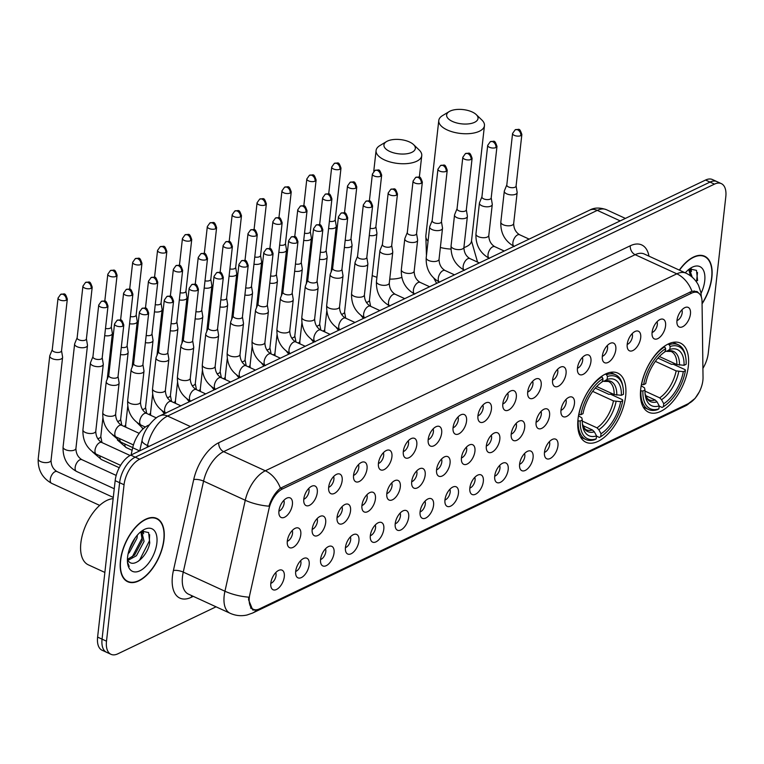 <?xml version="1.0" encoding="UTF-8"?>
<svg xmlns="http://www.w3.org/2000/svg" width="764" height="764" viewBox="0 0 764 764"><rect width="100%" height="100%" fill="white"/><g stroke="black" fill="none" stroke-linecap="round" stroke-linejoin="round"><path stroke-width="1.15" d="M625.63 396.277A38.066 19.94 114.7 0 0 617.713 373.071A38.066 19.94 114.7 0 0 593.638 383.662A38.066 19.94 114.7 0 0 578.033 419.054A38.066 19.94 114.7 0 0 585.95 442.251A38.066 19.94 114.7 0 0 610.025 431.67A38.066 19.94 114.7 0 0 625.63 396.277M688.326 366.271A38.066 19.94 114.7 0 0 680.409 343.074A38.066 19.94 114.7 0 0 656.333 353.656A38.066 19.94 114.7 0 0 640.719 389.048A38.066 19.94 114.7 0 0 648.636 412.254A38.066 19.94 114.7 0 0 672.712 401.663A38.066 19.94 114.7 0 0 688.326 366.271M652.103 332.33A10.772 5.644 -65.3 0 1 661.118 319.142A10.772 5.644 -65.3 0 1 665.568 325.884A10.772 5.644 -65.3 0 1 659.905 337.182A10.772 5.644 -65.3 0 1 652.762 337.335A10.772 5.644 -65.3 0 1 652.103 332.33M652.084 332.493A6.465 3.39 114.7 0 0 657.317 324.624A6.465 3.39 114.7 0 0 657.002 321.778M627.225 344.239A10.772 5.644 -65.3 0 1 636.24 331.051A10.772 5.644 -65.3 0 1 640.69 337.793A10.772 5.644 -65.3 0 1 635.027 349.081A10.772 5.644 -65.3 0 1 627.884 349.243A10.772 5.644 -65.3 0 1 627.225 344.239M627.206 344.402A6.465 3.39 114.7 0 0 632.439 336.532A6.465 3.39 114.7 0 0 632.124 333.687M602.338 356.148A10.772 5.644 -65.3 0 1 611.362 342.95A10.772 5.644 -65.3 0 1 615.813 349.702A10.772 5.644 -65.3 0 1 610.149 360.99A10.772 5.644 -65.3 0 1 603.006 361.152A10.772 5.644 -65.3 0 1 602.338 356.148M602.328 356.31A6.465 3.39 114.7 0 0 607.561 348.432A6.465 3.39 114.7 0 0 607.246 345.595M577.46 368.057A10.772 5.644 -65.3 0 1 586.485 354.859A10.772 5.644 -65.3 0 1 590.935 361.601A10.772 5.644 -65.3 0 1 585.272 372.899A10.772 5.644 -65.3 0 1 578.128 373.061A10.772 5.644 -65.3 0 1 577.46 368.057M577.45 368.21A6.465 3.39 114.7 0 0 582.684 360.341A6.465 3.39 114.7 0 0 582.369 357.504M552.582 379.956A10.772 5.644 -65.3 0 1 561.607 366.768A10.772 5.644 -65.3 0 1 566.057 373.51A10.772 5.644 -65.3 0 1 560.394 384.808A10.772 5.644 -65.3 0 1 553.251 384.961A10.772 5.644 -65.3 0 1 552.582 379.956M552.573 380.119A6.465 3.39 114.7 0 0 557.806 372.249A6.465 3.39 114.7 0 0 557.491 369.413M527.704 391.865A10.772 5.644 -65.3 0 1 536.729 378.677A10.772 5.644 -65.3 0 1 541.179 385.419A10.772 5.644 -65.3 0 1 535.516 396.707A10.772 5.644 -65.3 0 1 528.373 396.869A10.772 5.644 -65.3 0 1 527.704 391.865M527.695 392.027A6.465 3.39 114.7 0 0 532.928 384.158A6.465 3.39 114.7 0 0 532.604 381.312M502.827 403.774A10.772 5.644 -65.3 0 1 511.851 390.585A10.772 5.644 -65.3 0 1 516.302 397.328A10.772 5.644 -65.3 0 1 510.639 408.616A10.772 5.644 -65.3 0 1 503.495 408.778A10.772 5.644 -65.3 0 1 502.827 403.774M502.817 403.936A6.465 3.39 114.7 0 0 508.05 396.058A6.465 3.39 114.7 0 0 507.726 393.221M477.949 415.683A10.772 5.644 -65.3 0 1 486.974 402.485A10.772 5.644 -65.3 0 1 491.424 409.227A10.772 5.644 -65.3 0 1 485.761 420.525A10.772 5.644 -65.3 0 1 478.617 420.687A10.772 5.644 -65.3 0 1 477.949 415.683M477.93 415.836A6.465 3.39 114.7 0 0 483.173 407.966A6.465 3.39 114.7 0 0 482.848 405.13M453.071 427.582A10.772 5.644 -65.3 0 1 462.096 414.394A10.772 5.644 -65.3 0 1 466.546 421.136A10.772 5.644 -65.3 0 1 460.883 432.434A10.772 5.644 -65.3 0 1 453.74 432.586A10.772 5.644 -65.3 0 1 453.071 427.582M453.052 427.744A6.465 3.39 114.7 0 0 458.295 419.875A6.465 3.39 114.7 0 0 457.97 417.039M428.193 439.491A10.772 5.644 -65.3 0 1 437.218 426.302A10.772 5.644 -65.3 0 1 441.668 433.045A10.772 5.644 -65.3 0 1 436.005 444.333A10.772 5.644 -65.3 0 1 428.862 444.495A10.772 5.644 -65.3 0 1 428.193 439.491M428.174 439.653A6.465 3.39 114.7 0 0 433.417 431.784A6.465 3.39 114.7 0 0 433.092 428.938M403.316 451.4A10.772 5.644 -65.3 0 1 412.34 438.211A10.772 5.644 -65.3 0 1 416.791 444.954A10.772 5.644 -65.3 0 1 411.127 456.242A10.772 5.644 -65.3 0 1 403.984 456.404A10.772 5.644 -65.3 0 1 403.316 451.4M403.296 451.562A6.465 3.39 114.7 0 0 408.539 443.693A6.465 3.39 114.7 0 0 408.215 440.847M378.438 463.309A10.772 5.644 -65.3 0 1 387.463 450.111A10.772 5.644 -65.3 0 1 391.913 456.862A10.772 5.644 -65.3 0 1 386.25 468.151A10.772 5.644 -65.3 0 1 379.106 468.313A10.772 5.644 -65.3 0 1 378.438 463.309M378.419 463.462A6.465 3.39 114.7 0 0 383.662 455.592A6.465 3.39 114.7 0 0 383.337 452.756M353.56 475.208A10.772 5.644 -65.3 0 1 362.585 462.019A10.772 5.644 -65.3 0 1 367.035 468.762A10.772 5.644 -65.3 0 1 361.372 480.059A10.772 5.644 -65.3 0 1 354.229 480.222A10.772 5.644 -65.3 0 1 353.56 475.208M353.541 475.37A6.465 3.39 114.7 0 0 358.774 467.501A6.465 3.39 114.7 0 0 358.459 464.665M328.682 487.117A10.772 5.644 -65.3 0 1 337.698 473.928A10.772 5.644 -65.3 0 1 342.157 480.671A10.772 5.644 -65.3 0 1 336.494 491.968A10.772 5.644 -65.3 0 1 329.351 492.121A10.772 5.644 -65.3 0 1 328.682 487.117M328.663 487.279A6.465 3.39 114.7 0 0 333.897 479.41A6.465 3.39 114.7 0 0 333.582 476.564M303.805 499.026A10.772 5.644 -65.3 0 1 312.82 485.837A10.772 5.644 -65.3 0 1 317.28 492.579A10.772 5.644 -65.3 0 1 311.616 503.868A10.772 5.644 -65.3 0 1 304.473 504.03A10.772 5.644 -65.3 0 1 303.805 499.026M303.786 499.188A6.465 3.39 114.7 0 0 309.019 491.319A6.465 3.39 114.7 0 0 308.704 488.473M278.927 510.935A10.772 5.644 -65.3 0 1 287.942 497.736A10.772 5.644 -65.3 0 1 292.402 504.488A10.772 5.644 -65.3 0 1 286.729 515.776A10.772 5.644 -65.3 0 1 279.595 515.939A10.772 5.644 -65.3 0 1 278.927 510.935M278.908 511.087A6.465 3.39 114.7 0 0 284.141 503.218A6.465 3.39 114.7 0 0 283.826 500.382M676.98 320.422A10.772 5.644 -65.3 0 1 685.996 307.233A10.772 5.644 -65.3 0 1 690.446 313.975A10.772 5.644 -65.3 0 1 684.783 325.273A10.772 5.644 -65.3 0 1 677.639 325.435A10.772 5.644 -65.3 0 1 676.98 320.422M676.961 320.584A6.465 3.39 114.7 0 0 682.195 312.715A6.465 3.39 114.7 0 0 681.88 309.878M560.977 410.125A10.772 5.644 -65.3 0 1 569.992 396.936A10.772 5.644 -65.3 0 1 574.442 403.678A10.772 5.644 -65.3 0 1 568.779 414.976A10.772 5.644 -65.3 0 1 561.635 415.129A10.772 5.644 -65.3 0 1 560.977 410.125M560.957 410.287A6.465 3.39 114.7 0 0 566.191 402.418A6.465 3.39 114.7 0 0 565.876 399.582M536.099 422.034A10.772 5.644 -65.3 0 1 545.114 408.845A10.772 5.644 -65.3 0 1 549.564 415.587A10.772 5.644 -65.3 0 1 543.901 426.875A10.772 5.644 -65.3 0 1 536.758 427.038A10.772 5.644 -65.3 0 1 536.099 422.034M536.08 422.196A6.465 3.39 114.7 0 0 541.313 414.327A6.465 3.39 114.7 0 0 540.998 411.481M511.221 433.942A10.772 5.644 -65.3 0 1 520.236 420.754A10.772 5.644 -65.3 0 1 524.687 427.496A10.772 5.644 -65.3 0 1 519.023 438.784A10.772 5.644 -65.3 0 1 511.88 438.947A10.772 5.644 -65.3 0 1 511.221 433.942M511.202 434.105A6.465 3.39 114.7 0 0 516.435 426.226A6.465 3.39 114.7 0 0 516.12 423.39M486.343 445.851A10.772 5.644 -65.3 0 1 495.359 432.653A10.772 5.644 -65.3 0 1 499.809 439.396A10.772 5.644 -65.3 0 1 494.146 450.693A10.772 5.644 -65.3 0 1 487.002 450.856A10.772 5.644 -65.3 0 1 486.343 445.851M486.324 446.004A6.465 3.39 114.7 0 0 491.558 438.135A6.465 3.39 114.7 0 0 491.242 435.299M461.456 457.751A10.772 5.644 -65.3 0 1 470.481 444.562A10.772 5.644 -65.3 0 1 474.931 451.304A10.772 5.644 -65.3 0 1 469.268 462.602A10.772 5.644 -65.3 0 1 462.124 462.755A10.772 5.644 -65.3 0 1 461.456 457.751M461.446 457.913A6.465 3.39 114.7 0 0 466.68 450.044A6.465 3.39 114.7 0 0 466.365 447.207M436.578 469.659A10.772 5.644 -65.3 0 1 445.603 456.471A10.772 5.644 -65.3 0 1 450.053 463.213A10.772 5.644 -65.3 0 1 444.39 474.501A10.772 5.644 -65.3 0 1 437.247 474.664A10.772 5.644 -65.3 0 1 436.578 469.659M436.569 469.822A6.465 3.39 114.7 0 0 441.802 461.953A6.465 3.39 114.7 0 0 441.487 459.107M411.7 481.568A10.772 5.644 -65.3 0 1 420.725 468.38A10.772 5.644 -65.3 0 1 425.176 475.122A10.772 5.644 -65.3 0 1 419.512 486.41A10.772 5.644 -65.3 0 1 412.369 486.572A10.772 5.644 -65.3 0 1 411.7 481.568M411.691 481.731A6.465 3.39 114.7 0 0 416.924 473.861A6.465 3.39 114.7 0 0 416.609 471.016M386.823 493.477A10.772 5.644 -65.3 0 1 395.847 480.279A10.772 5.644 -65.3 0 1 400.298 487.031A10.772 5.644 -65.3 0 1 394.635 498.319A10.772 5.644 -65.3 0 1 387.491 498.481A10.772 5.644 -65.3 0 1 386.823 493.477M386.813 493.63A6.465 3.39 114.7 0 0 392.047 485.761A6.465 3.39 114.7 0 0 391.722 482.924M361.945 505.376A10.772 5.644 -65.3 0 1 370.97 492.188A10.772 5.644 -65.3 0 1 375.42 498.93A10.772 5.644 -65.3 0 1 369.757 510.228A10.772 5.644 -65.3 0 1 362.613 510.39A10.772 5.644 -65.3 0 1 361.945 505.376M361.935 505.539A6.465 3.39 114.7 0 0 367.169 497.67A6.465 3.39 114.7 0 0 366.844 494.833M337.067 517.285A10.772 5.644 -65.3 0 1 346.092 504.097A10.772 5.644 -65.3 0 1 350.542 510.839A10.772 5.644 -65.3 0 1 344.879 522.137A10.772 5.644 -65.3 0 1 337.736 522.289A10.772 5.644 -65.3 0 1 337.067 517.285M337.048 517.448A6.465 3.39 114.7 0 0 342.291 509.578A6.465 3.39 114.7 0 0 341.966 506.733M312.189 529.194A10.772 5.644 -65.3 0 1 321.214 516.006A10.772 5.644 -65.3 0 1 325.665 522.748A10.772 5.644 -65.3 0 1 320.001 534.036A10.772 5.644 -65.3 0 1 312.858 534.198A10.772 5.644 -65.3 0 1 312.189 529.194M312.17 529.356A6.465 3.39 114.7 0 0 317.413 521.487A6.465 3.39 114.7 0 0 317.089 518.641M287.312 541.103A10.772 5.644 -65.3 0 1 296.337 527.905A10.772 5.644 -65.3 0 1 300.787 534.657A10.772 5.644 -65.3 0 1 295.124 545.945A10.772 5.644 -65.3 0 1 287.98 546.107A10.772 5.644 -65.3 0 1 287.312 541.103M287.293 541.256A6.465 3.39 114.7 0 0 292.536 533.387A6.465 3.39 114.7 0 0 292.211 530.55M544.484 452.202A10.772 5.644 -65.3 0 1 553.499 439.013A10.772 5.644 -65.3 0 1 557.959 445.756A10.772 5.644 -65.3 0 1 552.286 457.044A10.772 5.644 -65.3 0 1 545.152 457.206A10.772 5.644 -65.3 0 1 544.484 452.202M544.465 452.364A6.465 3.39 114.7 0 0 549.698 444.495A6.465 3.39 114.7 0 0 549.383 441.649M519.606 464.111A10.772 5.644 -65.3 0 1 528.621 450.922A10.772 5.644 -65.3 0 1 533.081 457.665A10.772 5.644 -65.3 0 1 527.408 468.953A10.772 5.644 -65.3 0 1 520.265 469.115A10.772 5.644 -65.3 0 1 519.606 464.111M519.587 464.273A6.465 3.39 114.7 0 0 524.82 456.394A6.465 3.39 114.7 0 0 524.505 453.558M494.728 476.02A10.772 5.644 -65.3 0 1 503.743 462.822A10.772 5.644 -65.3 0 1 508.194 469.564A10.772 5.644 -65.3 0 1 502.531 480.862A10.772 5.644 -65.3 0 1 495.387 481.024A10.772 5.644 -65.3 0 1 494.728 476.02M494.709 476.173A6.465 3.39 114.7 0 0 499.942 468.303A6.465 3.39 114.7 0 0 499.627 465.467M469.85 487.919A10.772 5.644 -65.3 0 1 478.866 474.731A10.772 5.644 -65.3 0 1 483.316 481.473A10.772 5.644 -65.3 0 1 477.653 492.77A10.772 5.644 -65.3 0 1 470.509 492.923A10.772 5.644 -65.3 0 1 469.85 487.919M469.831 488.081A6.465 3.39 114.7 0 0 475.065 480.212A6.465 3.39 114.7 0 0 474.75 477.376M444.973 499.828A10.772 5.644 -65.3 0 1 453.988 486.639A10.772 5.644 -65.3 0 1 458.438 493.382A10.772 5.644 -65.3 0 1 452.775 504.67A10.772 5.644 -65.3 0 1 445.632 504.832A10.772 5.644 -65.3 0 1 444.973 499.828M444.954 499.99A6.465 3.39 114.7 0 0 450.187 492.121A6.465 3.39 114.7 0 0 449.872 489.275M420.095 511.737A10.772 5.644 -65.3 0 1 429.11 498.548A10.772 5.644 -65.3 0 1 433.56 505.291A10.772 5.644 -65.3 0 1 427.897 516.579A10.772 5.644 -65.3 0 1 420.754 516.741A10.772 5.644 -65.3 0 1 420.095 511.737M420.076 511.899A6.465 3.39 114.7 0 0 425.309 504.03A6.465 3.39 114.7 0 0 424.994 501.184M395.217 523.646A10.772 5.644 -65.3 0 1 404.232 510.447A10.772 5.644 -65.3 0 1 408.683 517.199A10.772 5.644 -65.3 0 1 403.02 528.487A10.772 5.644 -65.3 0 1 395.876 528.65A10.772 5.644 -65.3 0 1 395.217 523.646M395.198 523.798A6.465 3.39 114.7 0 0 400.431 515.929A6.465 3.39 114.7 0 0 400.116 513.093M370.339 535.545A10.772 5.644 -65.3 0 1 379.355 522.356A10.772 5.644 -65.3 0 1 383.805 529.099A10.772 5.644 -65.3 0 1 378.142 540.396A10.772 5.644 -65.3 0 1 370.998 540.559A10.772 5.644 -65.3 0 1 370.339 535.545M370.32 535.707A6.465 3.39 114.7 0 0 375.554 527.838A6.465 3.39 114.7 0 0 375.239 525.002M345.462 547.454A10.772 5.644 -65.3 0 1 354.477 534.265A10.772 5.644 -65.3 0 1 358.927 541.007A10.772 5.644 -65.3 0 1 353.264 552.305A10.772 5.644 -65.3 0 1 346.121 552.458A10.772 5.644 -65.3 0 1 345.462 547.454M345.443 547.616A6.465 3.39 114.7 0 0 350.676 539.747A6.465 3.39 114.7 0 0 350.361 536.901M320.574 559.363A10.772 5.644 -65.3 0 1 329.599 546.174A10.772 5.644 -65.3 0 1 334.049 552.916A10.772 5.644 -65.3 0 1 328.386 564.204A10.772 5.644 -65.3 0 1 321.243 564.367A10.772 5.644 -65.3 0 1 320.574 559.363M320.565 559.525A6.465 3.39 114.7 0 0 325.798 551.656A6.465 3.39 114.7 0 0 325.483 548.81M295.697 571.271A10.772 5.644 -65.3 0 1 304.721 558.073A10.772 5.644 -65.3 0 1 309.172 564.825A10.772 5.644 -65.3 0 1 303.509 576.113A10.772 5.644 -65.3 0 1 296.365 576.276A10.772 5.644 -65.3 0 1 295.697 571.271M295.687 571.424A6.465 3.39 114.7 0 0 300.921 563.555A6.465 3.39 114.7 0 0 300.605 560.719M270.819 583.171A10.772 5.644 -65.3 0 1 279.844 569.982A10.772 5.644 -65.3 0 1 284.294 576.724A10.772 5.644 -65.3 0 1 278.631 588.022A10.772 5.644 -65.3 0 1 271.487 588.184A10.772 5.644 -65.3 0 1 270.819 583.171M270.809 583.333A6.465 3.39 114.7 0 0 276.043 575.464A6.465 3.39 114.7 0 0 275.728 572.628M703.033 377.531A19.387 10.161 -65.3 0 1 702.88 380.424A19.387 10.161 -65.3 0 1 688.832 403.402L259.531 608.86A19.387 10.161 -65.3 0 1 253.362 609.309A19.387 10.161 -65.3 0 1 249.847 594.421L268.966 508.843A19.387 10.161 -65.3 0 1 282.499 488.941L691.687 293.109A19.387 10.161 -65.3 0 1 697.857 292.65A19.387 10.161 -65.3 0 1 702.04 301.579L703.033 377.531M131.074 454.991L132.697 447.723A21.545 11.288 -65.3 0 1 147.738 425.605L149.247 424.879M702.068 303.843A34.829 18.25 114.7 0 0 711.867 277.447A34.829 18.25 114.7 0 0 704.618 256.217A34.829 18.25 114.7 0 0 679.311 270.103M164.002 539.651A34.829 18.25 114.7 0 0 156.754 518.422A34.829 18.25 114.7 0 0 134.722 528.105A34.829 18.25 114.7 0 0 120.445 560.499A34.829 18.25 114.7 0 0 127.693 581.729A34.829 18.25 114.7 0 0 149.725 572.035A34.829 18.25 114.7 0 0 164.002 539.651M258.347 609.319L256.675 610.044L252.76 610.044L248.587 599.778L248.701 597.152A25.136 8.089 -167.4 0 1 224.941 591.231L245.263 500.267A28.726 15.051 -65.3 0 1 265.309 470.777L676.828 273.827A25.136 18.116 64.4 0 1 691.936 291.246L697.093 291.523L700.053 294.455M702.918 368.372A21.545 11.288 114.7 0 0 708.257 353.197L725.8 196.749A21.545 11.288 114.7 0 0 721.321 183.618L712.42 179.54A21.545 11.288 114.7 0 0 705.573 180.037L130.768 455.134A21.545 11.288 114.7 0 0 115.163 480.661L97.611 637.109L102.061 639.143A21.545 11.288 114.7 0 0 106.54 652.275A21.545 11.288 114.7 0 1 102.061 639.143L119.604 482.705L102.061 639.143L106.502 641.187A21.545 11.288 114.7 0 0 110.99 654.318A21.545 11.288 114.7 0 0 117.837 653.822L216.05 606.817M130.768 455.134L135.218 457.178A21.545 11.288 114.7 0 0 119.604 482.705A21.545 11.288 114.7 0 1 135.218 457.178L710.023 182.08L135.218 457.178L139.669 459.221A21.545 11.288 114.7 0 0 124.055 484.748L106.502 641.187M716.871 181.574A21.545 11.288 114.7 0 0 710.023 182.08A21.545 11.288 114.7 0 1 716.871 181.574M280.417 488.196A25.136 18.116 -115.6 0 0 265.309 470.777L223.623 451.639A28.726 15.051 114.7 0 0 203.577 481.119L245.263 500.267A25.136 8.089 -167.4 0 0 268.928 506.179C271.583 498.224 275.412 492.236 280.417 488.196L691.936 291.246M721.321 183.618A21.545 11.288 114.7 0 0 714.464 184.124L139.669 459.221M97.611 637.109A21.545 11.288 114.7 0 0 102.09 650.24L110.99 654.318M702.059 303.499A34.475 18.059 114.7 0 0 711.637 277.552A34.475 18.059 114.7 0 0 704.465 256.542A34.475 18.059 114.7 0 0 679.492 270.189M688.679 269.549L689.691 269.835L692.222 277.198M688.746 269.558L690.494 275.823M701.056 293.366A23.417 12.272 114.7 0 0 704.723 280.865A23.417 12.272 114.7 0 0 690.923 267.944A23.417 12.272 114.7 0 0 685.27 272.844M697.599 280.579L696.481 270.37L689.606 268.899M697.494 272.509L696.491 281.945M690.341 268.622L690.522 270.37M690.446 273.426L690.15 275.575M691.105 268.422L691.43 271.535M120.664 560.384A34.475 18.059 114.7 0 0 127.836 581.404A34.475 18.059 114.7 0 0 149.639 571.806A34.475 18.059 114.7 0 0 163.782 539.756A34.475 18.059 114.7 0 0 156.61 518.746A34.475 18.059 114.7 0 0 134.808 528.335A34.475 18.059 114.7 0 0 120.664 560.384M113.139 498.663A35.908 18.813 114.7 0 0 80.86 542.956A35.908 18.813 114.7 0 0 88.328 564.835L104.869 572.437M137.367 535.096L137.014 538.162L129.364 552.496L128.142 553.661M140.815 531.744L141.837 532.03L144.071 541.409L136.431 555.743L127.827 560.442M140.891 531.763L142.314 540.597L134.665 554.931L127.416 559.439M135.132 537.913L129.126 549.984M127.407 559.697A16.235 8.509 114.7 0 0 128.801 561.559C134.55 568.082 147.949 554.979 149.744 542.784L148.627 532.575L141.741 531.104M156.859 543.07A23.417 12.272 114.7 0 0 143.069 530.149A23.417 12.272 114.7 0 0 127.588 557.08A23.417 12.272 114.7 0 0 127.664 563.698A23.417 12.272 114.7 0 0 142.457 569.285A23.417 12.272 114.7 0 0 156.859 543.07M127.521 562.591L129.183 566.439L127.473 562.065M149.629 534.714L149.372 540.941L139.755 559.802L138.141 561.387M142.486 530.827L142.667 532.575M142.582 535.631L142.305 537.703L132.096 557.176M133.776 539.947L129.87 547.845M143.25 530.617L143.575 533.74M450.091 111.095A15.796 7.172 6.4 0 0 449.222 111.573A15.796 7.172 6.4 0 0 453.033 121.705A15.796 7.172 6.4 0 0 474.559 122.326A15.796 7.172 6.4 0 0 476.239 114.6A15.796 7.172 6.4 0 0 450.091 111.095M476.239 114.6L481.855 119.996A22.977 10.429 -173.6 0 1 484.452 125.64A22.977 10.429 -173.6 0 1 479.4 131.246A22.977 10.429 -173.6 0 1 453.444 132.143A22.977 10.429 -173.6 0 1 438.775 120.511A22.977 10.429 -173.6 0 1 442.547 115.593L449.222 111.573M659.389 356.521L676.856 364.543L684.057 365.307A30.885 16.178 114.7 0 0 669.818 349.425L670.143 346.484L669.178 344.698L667.946 344.125M657.957 358.096L671.48 364.304L673.323 364.266L685.212 369.728L685.423 370.664A34.189 17.916 114.7 0 1 663.391 406.687L662.14 407.46L659.208 406.114M640.891 390.939A35.621 18.661 114.7 0 0 648.55 409.523A35.621 18.661 114.7 0 0 657.642 409.609L658.902 408.836A34.189 17.916 114.7 0 1 642.906 391.015L640.557 390.786M641.435 384.493L643.622 384.655A34.189 17.916 114.7 0 1 665.654 348.632L664.69 346.846A35.621 18.661 114.7 0 0 641.607 384.578M664.69 346.846L664.002 346.531M684.057 365.307L686.139 364.304A34.189 17.916 114.7 0 0 685.785 357.772L685.566 356.425A35.621 18.661 114.7 0 0 678.27 344.774A35.621 18.661 114.7 0 0 669.178 344.698M685.785 357.772A34.189 17.916 114.7 0 0 670.143 346.484M642.906 391.015L644.988 390.022A30.885 16.178 114.7 0 0 645.322 395.628A30.885 16.178 114.7 0 0 659.227 405.894L658.902 408.836M665.654 348.632L665.32 351.574A30.885 16.178 114.7 0 0 645.704 383.662L643.622 384.655M659.227 405.894L657.04 401.835L655.178 399.992L645.599 395.59M641.197 385.734L644.52 387.883L644.988 390.022M669.818 349.425L666.514 351.373L671.126 351.45A26.568 13.924 114.7 0 1 676.856 364.543M679.482 365.125A27.628 14.478 114.7 0 0 666.962 351.173L664.9 351.211M663.391 406.687L663.725 403.745A30.885 16.178 114.7 0 0 683.341 371.657L685.423 370.664M644.969 391.092L659.666 397.843L661.529 399.687L663.725 403.745M683.341 371.657L676.14 370.903L655.369 361.362M387.405 141.101A15.796 7.172 6.4 0 0 386.527 141.569A15.796 7.172 6.4 0 0 390.347 151.702A15.796 7.172 6.4 0 0 411.863 152.332A15.796 7.172 6.4 0 0 413.553 144.606A15.796 7.172 6.4 0 0 387.405 141.101M413.553 144.606L419.169 150.002A22.977 10.429 -173.6 0 1 421.757 155.636A22.977 10.429 -173.6 0 1 416.714 161.242A22.977 10.429 -173.6 0 1 390.757 162.14A22.977 10.429 -173.6 0 1 376.079 150.518A22.977 10.429 -173.6 0 1 379.861 145.59L386.527 141.569M596.703 386.527L614.17 394.549L621.371 395.303A30.885 16.178 114.7 0 0 607.122 379.431L607.456 376.49L606.482 374.694L605.26 374.131M595.261 388.102L608.793 394.31L610.627 394.262L622.526 399.725L622.736 400.67A34.189 17.916 114.7 0 1 600.705 436.693L599.444 437.457L596.522 436.12M578.205 420.935A35.621 18.661 114.7 0 0 585.854 439.529A35.621 18.661 114.7 0 0 594.955 439.606L596.206 438.842A34.189 17.916 114.7 0 1 580.22 421.021L577.87 420.783M578.74 414.499L580.936 414.661A34.189 17.916 114.7 0 1 602.968 378.638L601.994 376.843A35.621 18.661 114.7 0 0 578.921 414.575M601.994 376.843L601.306 376.528M621.371 395.303L623.443 394.31A34.189 17.916 114.7 0 0 623.09 387.768L622.87 386.422A35.621 18.661 114.7 0 0 615.583 374.78A35.621 18.661 114.7 0 0 606.482 374.694M623.09 387.768A34.189 17.916 114.7 0 0 607.456 376.49M580.22 421.021L582.302 420.019A30.885 16.178 114.7 0 0 582.626 425.634A30.885 16.178 114.7 0 0 596.541 435.9L596.206 438.842M602.968 378.638L602.634 381.58A30.885 16.178 114.7 0 0 583.008 413.658L580.936 414.661M596.541 435.9L594.344 431.832L592.482 429.989L582.903 425.596M578.51 415.74L581.824 417.879L582.302 420.019M607.122 379.431L603.827 381.379L608.431 381.456A26.568 13.924 114.7 0 1 614.17 394.549M616.796 395.131A27.628 14.478 114.7 0 0 604.276 381.179L602.204 381.217M600.705 436.693L601.029 433.751A30.885 16.178 114.7 0 0 620.654 401.663L622.736 400.67M582.283 421.098L596.98 427.84L598.833 429.683L601.029 433.751M620.654 401.663L613.454 400.909L592.673 391.369M328.596 228.484A6.465 2.932 6.4 0 0 334.833 227.997A6.465 2.932 6.4 0 0 336.255 226.421A6.465 2.932 6.4 0 0 336.246 226.039L335.195 219.726M329.399 221.302A4.67 2.12 6.4 0 0 334.154 220.997A4.67 2.12 6.4 0 0 335.186 219.86L340.992 168.09C338.5 160.975 338.5 163.248 334.336 163.362A4.67 3.362 -115.6 0 1 336.819 163.439A4.67 3.362 64.4 0 1 339.961 169.226A4.67 2.12 6.4 0 0 340.992 168.09M303.719 240.383A6.465 2.932 6.4 0 0 309.955 239.896A6.465 2.932 6.4 0 0 311.378 238.32A6.465 2.932 6.4 0 0 311.368 237.948L310.318 231.626M304.521 233.211A4.67 2.12 6.4 0 0 309.277 232.905A4.67 2.12 6.4 0 0 310.308 231.769L316.115 179.998C313.622 172.874 313.622 175.157 309.458 175.271A4.67 3.362 -115.6 0 1 311.941 175.348A4.67 3.362 64.4 0 1 315.083 181.135A4.67 2.12 6.4 0 0 316.115 179.998M278.841 252.292A6.465 2.932 6.4 0 0 285.077 251.805A6.465 2.932 6.4 0 0 286.5 250.229A6.465 2.932 6.4 0 0 286.49 249.857L285.44 243.535M279.643 245.11A4.67 2.12 6.4 0 0 284.399 244.814A4.67 2.12 6.4 0 0 285.43 243.668L291.237 191.907C288.744 184.783 288.744 187.065 284.58 187.17A4.67 3.362 -115.6 0 1 287.063 187.247A4.67 3.362 64.4 0 1 290.205 193.044A4.67 2.12 6.4 0 0 291.237 191.907M253.963 264.201A6.465 2.932 6.4 0 0 260.199 263.714A6.465 2.932 6.4 0 0 261.622 262.138A6.465 2.932 6.4 0 0 261.613 261.756L260.562 255.443M254.765 257.019A4.67 2.12 6.4 0 0 259.521 256.714A4.67 2.12 6.4 0 0 260.553 255.577L266.359 203.816C263.866 196.692 263.866 198.965 259.703 199.079A4.67 3.362 -115.6 0 1 262.176 199.156A4.67 3.362 64.4 0 1 265.328 204.953A4.67 2.12 6.4 0 0 266.359 203.816M229.085 276.11A6.465 2.932 6.4 0 0 235.322 275.623A6.465 2.932 6.4 0 0 236.744 274.047A6.465 2.932 6.4 0 0 236.735 273.665L235.684 267.352M229.888 268.928A4.67 2.12 6.4 0 0 234.643 268.622A4.67 2.12 6.4 0 0 235.675 267.486L241.481 215.715C238.989 208.601 238.989 210.874 234.825 210.988A4.67 3.362 -115.6 0 1 237.298 211.065A4.67 3.362 64.4 0 1 240.45 216.861A4.67 2.12 6.4 0 0 241.481 215.715M204.208 288.009A6.465 2.932 6.4 0 0 210.444 287.531A6.465 2.932 6.4 0 0 211.867 285.946A6.465 2.932 6.4 0 0 211.857 285.574L210.807 279.252M205.01 280.837A4.67 2.12 6.4 0 0 209.766 280.531A4.67 2.12 6.4 0 0 210.797 279.395L216.604 227.624C214.111 220.5 214.111 222.782 209.947 222.897A4.67 3.362 -115.6 0 1 212.421 222.973A4.67 3.362 64.4 0 1 215.572 228.761A4.67 2.12 6.4 0 0 216.604 227.624M179.33 299.918A6.465 2.932 6.4 0 0 185.566 299.431A6.465 2.932 6.4 0 0 186.989 297.855A6.465 2.932 6.4 0 0 186.979 297.483L185.929 291.16M180.132 292.736A4.67 2.12 6.4 0 0 184.888 292.44A4.67 2.12 6.4 0 0 185.919 291.294L191.726 239.533C189.233 232.409 189.233 234.691 185.069 234.796A4.67 3.362 -115.6 0 1 187.543 234.882A4.67 3.362 64.4 0 1 190.694 240.67A4.67 2.12 6.4 0 0 191.726 239.533M154.452 311.827A6.465 2.932 6.4 0 0 160.688 311.34A6.465 2.932 6.4 0 0 162.111 309.764A6.465 2.932 6.4 0 0 162.102 309.391L161.051 303.069M155.254 304.645A4.67 2.12 6.4 0 0 160.01 304.339A4.67 2.12 6.4 0 0 161.042 303.203L166.848 251.442C164.355 244.318 164.346 246.591 160.192 246.705A4.67 3.362 -115.6 0 1 162.665 246.782A4.67 3.362 64.4 0 1 165.817 252.578A4.67 2.12 6.4 0 0 166.848 251.442M129.574 323.735A6.465 2.932 6.4 0 0 135.811 323.248A6.465 2.932 6.4 0 0 137.233 321.673A6.465 2.932 6.4 0 0 137.214 321.291L136.173 314.978M130.377 316.554A4.67 2.12 6.4 0 0 135.132 316.248A4.67 2.12 6.4 0 0 136.154 315.112L141.961 263.341C139.478 256.226 139.468 258.499 135.314 258.614A4.67 3.362 -115.6 0 1 137.787 258.69A4.67 3.362 64.4 0 1 140.939 264.487A4.67 2.12 6.4 0 0 141.961 263.341M104.697 335.644A6.465 2.932 6.4 0 0 110.933 335.157A6.465 2.932 6.4 0 0 112.356 333.582A6.465 2.932 6.4 0 0 112.337 333.199L111.296 326.887M105.499 328.463A4.67 2.12 6.4 0 0 110.255 328.157A4.67 2.12 6.4 0 0 111.277 327.021L117.083 275.25C114.6 268.126 114.59 270.408 110.436 270.523A4.67 3.362 -115.6 0 1 112.91 270.599A4.67 3.362 64.4 0 1 116.061 276.387A4.67 2.12 6.4 0 0 117.083 275.25M77.135 337.745L74.719 343.676A6.465 2.932 6.4 0 0 74.624 344.039A6.465 2.932 6.4 0 0 77.011 346.694A6.465 2.932 6.4 0 0 86.055 347.057A6.465 2.932 6.4 0 0 87.478 345.481A6.465 2.932 6.4 0 0 87.459 345.108L86.418 338.786M77.193 337.621A4.67 2.12 6.4 0 0 77.126 337.879A4.67 2.12 6.4 0 0 78.845 339.799A4.67 2.12 6.4 0 0 85.377 340.066A4.67 2.12 6.4 0 0 86.399 338.92L92.205 287.159C89.722 280.035 89.713 282.317 85.558 282.422A4.67 3.362 -115.6 0 1 88.032 282.508A4.67 3.362 64.4 0 1 91.183 288.295A4.67 2.12 6.4 0 0 92.205 287.159M52.258 349.654L49.841 355.585A6.465 2.932 6.4 0 0 49.746 355.948A6.465 2.932 6.4 0 0 52.133 358.602A6.465 2.932 6.4 0 0 61.177 358.965A6.465 2.932 6.4 0 0 62.591 357.39A6.465 2.932 6.4 0 0 62.581 357.017L61.54 350.695M52.315 349.53A4.67 2.12 6.4 0 0 52.248 349.788A4.67 2.12 6.4 0 0 53.967 351.707A4.67 2.12 6.4 0 0 60.499 351.965A4.67 2.12 6.4 0 0 61.521 350.829L67.328 299.068C64.844 291.943 64.835 294.226 60.681 294.331A4.67 3.362 -115.6 0 1 63.154 294.407A4.67 3.362 64.4 0 1 66.306 300.204A4.67 2.12 6.4 0 0 67.328 299.068M369.279 235.493A6.465 2.932 6.4 0 0 375.516 235.006A6.465 2.932 6.4 0 0 376.929 233.431A6.465 2.932 6.4 0 0 376.919 233.049L375.878 226.736M370.082 228.312A4.67 2.12 6.4 0 0 374.837 228.006A4.67 2.12 6.4 0 0 375.859 226.87L381.666 175.109C379.183 167.984 379.173 170.257 375.019 170.372A4.67 3.362 -115.6 0 1 377.492 170.448A4.67 3.362 64.4 0 1 380.644 176.245A4.67 2.12 6.4 0 0 381.666 175.109M344.392 247.402A6.465 2.932 6.4 0 0 350.638 246.915A6.465 2.932 6.4 0 0 352.051 245.339A6.465 2.932 6.4 0 0 352.042 244.957L351.001 238.645M345.204 240.221A4.67 2.12 6.4 0 0 349.96 239.915A4.67 2.12 6.4 0 0 350.982 238.779L356.788 187.008C354.305 179.893 354.295 182.166 350.141 182.281A4.67 3.362 -115.6 0 1 352.615 182.357A4.67 3.362 64.4 0 1 355.766 188.154A4.67 2.12 6.4 0 0 356.788 187.008M319.514 259.302A6.465 2.932 6.4 0 0 325.76 258.824A6.465 2.932 6.4 0 0 327.173 257.239A6.465 2.932 6.4 0 0 327.164 256.866L326.123 250.544M320.326 252.13A4.67 2.12 6.4 0 0 325.082 251.824A4.67 2.12 6.4 0 0 326.104 250.688L331.91 198.917C329.427 191.793 329.418 194.075 325.254 194.19A4.67 3.362 -115.6 0 1 327.737 194.266A4.67 3.362 64.4 0 1 330.888 200.053A4.67 2.12 6.4 0 0 331.91 198.917M294.637 271.21A6.465 2.932 6.4 0 0 300.882 270.723A6.465 2.932 6.4 0 0 302.296 269.148A6.465 2.932 6.4 0 0 302.286 268.775L301.245 262.453M295.448 264.029A4.67 2.12 6.4 0 0 300.204 263.733A4.67 2.12 6.4 0 0 301.226 262.587L307.032 210.826C304.549 203.702 304.54 205.984 300.376 206.089A4.67 3.362 -115.6 0 1 302.859 206.165A4.67 3.362 64.4 0 1 306.011 211.962A4.67 2.12 6.4 0 0 307.032 210.826M269.759 283.119A6.465 2.932 6.4 0 0 276.005 282.632A6.465 2.932 6.4 0 0 277.418 281.056A6.465 2.932 6.4 0 0 277.408 280.674L276.367 274.362M270.571 275.938A4.67 2.12 6.4 0 0 275.327 275.632A4.67 2.12 6.4 0 0 276.348 274.496L282.155 222.735C279.662 215.61 279.662 217.883 275.498 217.998A4.67 3.362 -115.6 0 1 277.981 218.074A4.67 3.362 64.4 0 1 281.133 223.871A4.67 2.12 6.4 0 0 282.155 222.735M244.881 295.028A6.465 2.932 6.4 0 0 251.127 294.541A6.465 2.932 6.4 0 0 252.54 292.965A6.465 2.932 6.4 0 0 252.531 292.583L251.49 286.271M245.693 287.847A4.67 2.12 6.4 0 0 250.449 287.541A4.67 2.12 6.4 0 0 251.471 286.404L257.277 234.634C254.784 227.519 254.784 229.792 250.621 229.907A4.67 3.362 -115.6 0 1 253.104 229.983A4.67 3.362 64.4 0 1 256.255 235.78A4.67 2.12 6.4 0 0 257.277 234.634M220.003 306.937A6.465 2.932 6.4 0 0 226.239 306.45A6.465 2.932 6.4 0 0 227.662 304.865A6.465 2.932 6.4 0 0 227.653 304.492L226.612 298.18M220.815 299.755A4.67 2.12 6.4 0 0 225.571 299.45A4.67 2.12 6.4 0 0 226.593 298.313L232.399 246.543C229.907 239.418 229.907 241.701 225.743 241.816A4.67 3.362 -115.6 0 1 228.226 241.892A4.67 3.362 64.4 0 1 231.377 247.679A4.67 2.12 6.4 0 0 232.399 246.543M195.126 318.836A6.465 2.932 6.4 0 0 201.362 318.349A6.465 2.932 6.4 0 0 202.785 316.773A6.465 2.932 6.4 0 0 202.775 316.401L201.734 310.079M195.937 311.655A4.67 2.12 6.4 0 0 200.693 311.359A4.67 2.12 6.4 0 0 201.715 310.213L207.522 258.452C205.029 251.327 205.029 253.61 200.865 253.715A4.67 3.362 -115.6 0 1 203.348 253.801A4.67 3.362 64.4 0 1 206.5 259.588A4.67 2.12 6.4 0 0 207.522 258.452M170.248 330.745A6.465 2.932 6.4 0 0 176.484 330.258A6.465 2.932 6.4 0 0 177.907 328.682A6.465 2.932 6.4 0 0 177.897 328.31L176.856 321.988M171.05 323.564A4.67 2.12 6.4 0 0 175.815 323.258A4.67 2.12 6.4 0 0 176.837 322.121L182.644 270.361C180.151 263.236 180.151 265.519 175.987 265.624A4.67 3.362 -115.6 0 1 178.47 265.7A4.67 3.362 64.4 0 1 181.622 271.497A4.67 2.12 6.4 0 0 182.644 270.361M145.37 342.654A6.465 2.932 6.4 0 0 151.606 342.167A6.465 2.932 6.4 0 0 153.029 340.591A6.465 2.932 6.4 0 0 153.02 340.209L151.969 333.897M146.172 335.472A4.67 2.12 6.4 0 0 150.938 335.167A4.67 2.12 6.4 0 0 151.96 334.03L157.766 282.26C155.273 275.145 155.273 277.418 151.11 277.533A4.67 3.362 -115.6 0 1 153.593 277.609A4.67 3.362 64.4 0 1 156.744 283.406A4.67 2.12 6.4 0 0 157.766 282.26M120.492 354.563A6.465 2.932 6.4 0 0 126.728 354.076A6.465 2.932 6.4 0 0 128.151 352.5A6.465 2.932 6.4 0 0 128.142 352.118L127.091 345.805M121.295 347.381A4.67 2.12 6.4 0 0 126.05 347.076A4.67 2.12 6.4 0 0 127.082 345.939L132.888 294.169C130.396 287.044 130.396 289.327 126.232 289.441A4.67 3.362 -115.6 0 1 128.715 289.518A4.67 3.362 64.4 0 1 131.857 295.305A4.67 2.12 6.4 0 0 132.888 294.169M92.941 356.664L90.524 362.594A6.465 2.932 6.4 0 0 90.429 362.957A6.465 2.932 6.4 0 0 92.807 365.612A6.465 2.932 6.4 0 0 101.851 365.975A6.465 2.932 6.4 0 0 103.274 364.399A6.465 2.932 6.4 0 0 103.264 364.027L102.214 357.705M92.988 356.54A4.67 2.12 6.4 0 0 92.921 356.798A4.67 2.12 6.4 0 0 94.64 358.717A4.67 2.12 6.4 0 0 101.173 358.984A4.67 2.12 6.4 0 0 102.204 357.838L108.01 306.077C105.518 298.953 105.518 301.236 101.354 301.35A4.67 3.362 -115.6 0 1 103.837 301.427A4.67 3.362 64.4 0 1 106.979 307.214A4.67 2.12 6.4 0 0 108.01 306.077M506.809 184.888L504.393 190.819A6.465 2.932 6.4 0 0 504.297 191.181A6.465 2.932 6.4 0 0 506.685 193.836A6.465 2.932 6.4 0 0 515.729 194.199A6.465 2.932 6.4 0 0 517.142 192.623A6.465 2.932 6.4 0 0 517.132 192.251L516.092 185.929M506.866 184.764A4.67 2.12 6.4 0 0 506.799 185.022A4.67 2.12 6.4 0 0 508.518 186.941A4.67 2.12 6.4 0 0 515.051 187.199A4.67 2.12 6.4 0 0 516.072 186.063L521.86 134.493C519.367 127.368 519.367 129.651 515.203 129.756A4.67 3.362 -115.6 0 1 517.686 129.832A4.67 3.362 64.4 0 1 520.838 135.629A4.67 2.12 6.4 0 0 521.86 134.493M481.931 196.797L479.515 202.727A6.465 2.932 6.4 0 0 479.42 203.09A6.465 2.932 6.4 0 0 481.807 205.745A6.465 2.932 6.4 0 0 490.851 206.108A6.465 2.932 6.4 0 0 492.264 204.532A6.465 2.932 6.4 0 0 492.255 204.15L491.214 197.838M481.988 196.663A4.67 2.12 6.4 0 0 481.922 196.931A4.67 2.12 6.4 0 0 483.641 198.85A4.67 2.12 6.4 0 0 490.173 199.108A4.67 2.12 6.4 0 0 491.195 197.971L496.982 146.392C494.489 139.277 494.489 141.55 490.326 141.665A4.67 3.362 -115.6 0 1 492.809 141.741A4.67 3.362 64.4 0 1 495.96 147.538A4.67 2.12 6.4 0 0 496.982 146.392M457.053 208.706L454.637 214.636A6.465 2.932 6.4 0 0 454.542 214.999A6.465 2.932 6.4 0 0 456.92 217.654A6.465 2.932 6.4 0 0 465.973 218.017A6.465 2.932 6.4 0 0 467.387 216.441A6.465 2.932 6.4 0 0 467.377 216.059L466.336 209.747M457.111 208.572A4.67 2.12 6.4 0 0 457.044 208.839A4.67 2.12 6.4 0 0 458.763 210.759A4.67 2.12 6.4 0 0 465.295 211.017A4.67 2.12 6.4 0 0 466.317 209.88L472.104 158.301C469.612 151.186 469.612 153.459 465.448 153.574A4.67 3.362 -115.6 0 1 467.931 153.65A4.67 3.362 64.4 0 1 471.082 159.437A4.67 2.12 6.4 0 0 472.104 158.301M432.176 220.605L429.76 226.536A6.465 2.932 6.4 0 0 429.664 226.908A6.465 2.932 6.4 0 0 432.042 229.563A6.465 2.932 6.4 0 0 441.095 229.926A6.465 2.932 6.4 0 0 442.509 228.34A6.465 2.932 6.4 0 0 442.499 227.968L441.458 221.646M432.233 220.481A4.67 2.12 6.4 0 0 432.166 220.748A4.67 2.12 6.4 0 0 433.885 222.658A4.67 2.12 6.4 0 0 440.417 222.926A4.67 2.12 6.4 0 0 441.439 221.789L447.226 170.21C444.734 163.085 444.734 165.368 440.57 165.482A4.67 3.362 -115.6 0 1 443.053 165.559A4.67 3.362 64.4 0 1 446.195 171.346A4.67 2.12 6.4 0 0 447.226 170.21M407.298 232.514L404.882 238.444A6.465 2.932 6.4 0 0 404.786 238.807A6.465 2.932 6.4 0 0 407.164 241.462A6.465 2.932 6.4 0 0 416.208 241.825A6.465 2.932 6.4 0 0 417.631 240.249A6.465 2.932 6.4 0 0 417.621 239.877L416.581 233.555M407.355 232.39A4.67 2.12 6.4 0 0 407.288 232.648A4.67 2.12 6.4 0 0 409.007 234.567A4.67 2.12 6.4 0 0 415.54 234.834A4.67 2.12 6.4 0 0 416.561 233.688L422.349 182.118C419.856 174.994 419.856 177.277 415.692 177.382A4.67 3.362 -115.6 0 1 418.175 177.458A4.67 3.362 64.4 0 1 421.317 183.255A4.67 2.12 6.4 0 0 422.349 182.118M382.42 244.423L380.004 250.353A6.465 2.932 6.4 0 0 379.909 250.716A6.465 2.932 6.4 0 0 382.286 253.371A6.465 2.932 6.4 0 0 391.33 253.734A6.465 2.932 6.4 0 0 392.753 252.158A6.465 2.932 6.4 0 0 392.744 251.776L391.703 245.464M382.477 244.289A4.67 2.12 6.4 0 0 382.401 244.556A4.67 2.12 6.4 0 0 384.13 246.476A4.67 2.12 6.4 0 0 390.662 246.734A4.67 2.12 6.4 0 0 391.684 245.597L397.471 194.027C394.978 186.903 394.978 189.176 390.815 189.291A4.67 3.362 -115.6 0 1 393.298 189.367A4.67 3.362 64.4 0 1 396.44 195.164A4.67 2.12 6.4 0 0 397.471 194.027M357.542 256.332L355.126 262.262A6.465 2.932 6.4 0 0 355.031 262.625A6.465 2.932 6.4 0 0 357.409 265.28A6.465 2.932 6.4 0 0 366.453 265.643A6.465 2.932 6.4 0 0 367.876 264.067A6.465 2.932 6.4 0 0 367.866 263.685L366.825 257.373M357.6 256.198A4.67 2.12 6.4 0 0 357.523 256.465A4.67 2.12 6.4 0 0 359.252 258.385A4.67 2.12 6.4 0 0 365.784 258.643A4.67 2.12 6.4 0 0 366.806 257.506L372.593 205.927C370.101 198.812 370.101 201.085 365.937 201.199A4.67 3.362 -115.6 0 1 368.42 201.276A4.67 3.362 64.4 0 1 371.562 207.073A4.67 2.12 6.4 0 0 372.593 205.927M332.665 268.24L330.249 274.161A6.465 2.932 6.4 0 0 330.153 274.534A6.465 2.932 6.4 0 0 332.531 277.189A6.465 2.932 6.4 0 0 341.575 277.552A6.465 2.932 6.4 0 0 342.998 275.966A6.465 2.932 6.4 0 0 342.988 275.594L341.938 269.281M332.722 268.107A4.67 2.12 6.4 0 0 332.646 268.374A4.67 2.12 6.4 0 0 334.374 270.284A4.67 2.12 6.4 0 0 340.906 270.551A4.67 2.12 6.4 0 0 341.928 269.415L347.716 217.835C345.223 210.711 345.223 212.994 341.059 213.108A4.67 3.362 -115.6 0 1 343.533 213.185A4.67 3.362 64.4 0 1 346.684 218.972A4.67 2.12 6.4 0 0 347.716 217.835M307.787 280.14L305.371 286.07A6.465 2.932 6.4 0 0 305.275 286.433A6.465 2.932 6.4 0 0 307.653 289.088A6.465 2.932 6.4 0 0 316.697 289.451A6.465 2.932 6.4 0 0 318.12 287.875A6.465 2.932 6.4 0 0 318.111 287.503L317.06 281.181M307.835 280.016A4.67 2.12 6.4 0 0 307.768 280.273A4.67 2.12 6.4 0 0 309.487 282.193A4.67 2.12 6.4 0 0 316.019 282.46A4.67 2.12 6.4 0 0 317.05 281.314L322.838 229.744C320.345 222.62 320.345 224.903 316.181 225.008A4.67 3.362 -115.6 0 1 318.655 225.093A4.67 3.362 64.4 0 1 321.806 230.881A4.67 2.12 6.4 0 0 322.838 229.744M282.909 292.049L280.493 297.979A6.465 2.932 6.4 0 0 280.398 298.342A6.465 2.932 6.4 0 0 282.776 300.997A6.465 2.932 6.4 0 0 291.819 301.36A6.465 2.932 6.4 0 0 293.242 299.784A6.465 2.932 6.4 0 0 293.233 299.412L292.182 293.089M282.957 291.924A4.67 2.12 6.4 0 0 282.89 292.182A4.67 2.12 6.4 0 0 284.609 294.102A4.67 2.12 6.4 0 0 291.141 294.36A4.67 2.12 6.4 0 0 292.173 293.223L297.96 241.653C295.467 234.529 295.467 236.802 291.304 236.916A4.67 3.362 -115.6 0 1 293.777 236.993A4.67 3.362 64.4 0 1 296.929 242.79A4.67 2.12 6.4 0 0 297.96 241.653M258.031 303.957L255.615 309.888A6.465 2.932 6.4 0 0 255.52 310.251A6.465 2.932 6.4 0 0 257.898 312.906A6.465 2.932 6.4 0 0 266.942 313.269A6.465 2.932 6.4 0 0 268.365 311.693A6.465 2.932 6.4 0 0 268.355 311.311L267.304 304.998M258.079 303.824A4.67 2.12 6.4 0 0 258.012 304.091A4.67 2.12 6.4 0 0 259.731 306.011A4.67 2.12 6.4 0 0 266.264 306.268A4.67 2.12 6.4 0 0 267.295 305.132L273.082 253.552C270.59 246.438 270.59 248.711 266.426 248.825A4.67 3.362 -115.6 0 1 268.899 248.902A4.67 3.362 64.4 0 1 272.051 254.698A4.67 2.12 6.4 0 0 273.082 253.552M233.154 315.866L230.738 321.787A6.465 2.932 6.4 0 0 230.642 322.16A6.465 2.932 6.4 0 0 233.02 324.815A6.465 2.932 6.4 0 0 242.064 325.178A6.465 2.932 6.4 0 0 243.487 323.602A6.465 2.932 6.4 0 0 243.477 323.22L242.427 316.907M233.201 315.733A4.67 2.12 6.4 0 0 233.135 316A4.67 2.12 6.4 0 0 234.854 317.91A4.67 2.12 6.4 0 0 241.386 318.177A4.67 2.12 6.4 0 0 242.417 317.041L248.204 265.461C245.712 258.337 245.702 260.619 241.548 260.734A4.67 3.362 -115.6 0 1 244.022 260.81A4.67 3.362 64.4 0 1 247.173 266.598A4.67 2.12 6.4 0 0 248.204 265.461M208.276 327.766L205.85 333.696A6.465 2.932 6.4 0 0 205.764 334.059A6.465 2.932 6.4 0 0 208.142 336.714A6.465 2.932 6.4 0 0 217.186 337.077A6.465 2.932 6.4 0 0 218.609 335.501A6.465 2.932 6.4 0 0 218.6 335.129L217.549 328.806M208.324 327.641A4.67 2.12 6.4 0 0 208.257 327.899A4.67 2.12 6.4 0 0 209.976 329.819A4.67 2.12 6.4 0 0 216.508 330.086A4.67 2.12 6.4 0 0 217.539 328.94L223.317 277.37C220.834 270.246 220.825 272.528 216.67 272.633A4.67 3.362 -115.6 0 1 219.144 272.719A4.67 3.362 64.4 0 1 222.295 278.507A4.67 2.12 6.4 0 0 223.317 277.37M183.398 339.674L180.972 345.605A6.465 2.932 6.4 0 0 180.887 345.968A6.465 2.932 6.4 0 0 183.264 348.623A6.465 2.932 6.4 0 0 192.308 348.986A6.465 2.932 6.4 0 0 193.731 347.41A6.465 2.932 6.4 0 0 193.722 347.037L192.671 340.715M183.446 339.55A4.67 2.12 6.4 0 0 183.379 339.808A4.67 2.12 6.4 0 0 185.098 341.728A4.67 2.12 6.4 0 0 191.63 341.986A4.67 2.12 6.4 0 0 192.662 340.849L198.439 289.279C195.956 282.155 195.947 284.437 191.793 284.542A4.67 3.362 -115.6 0 1 194.266 284.619A4.67 3.362 64.4 0 1 197.418 290.416A4.67 2.12 6.4 0 0 198.439 289.279M158.52 351.583L156.095 357.514A6.465 2.932 6.4 0 0 156.009 357.877A6.465 2.932 6.4 0 0 158.387 360.532A6.465 2.932 6.4 0 0 167.431 360.894A6.465 2.932 6.4 0 0 168.854 359.319A6.465 2.932 6.4 0 0 168.844 358.937L167.793 352.624M158.568 351.45A4.67 2.12 6.4 0 0 158.501 351.717A4.67 2.12 6.4 0 0 160.22 353.637A4.67 2.12 6.4 0 0 166.753 353.894A4.67 2.12 6.4 0 0 167.784 352.758L173.562 301.178C171.079 294.064 171.069 296.337 166.915 296.451A4.67 3.362 -115.6 0 1 169.388 296.527A4.67 3.362 64.4 0 1 172.54 302.324A4.67 2.12 6.4 0 0 173.562 301.178M133.643 363.492L131.217 369.413A6.465 2.932 6.4 0 0 131.131 369.786A6.465 2.932 6.4 0 0 133.509 372.44A6.465 2.932 6.4 0 0 142.553 372.803A6.465 2.932 6.4 0 0 143.976 371.228A6.465 2.932 6.4 0 0 143.966 370.846L142.916 364.533M133.69 363.358A4.67 2.12 6.4 0 0 133.624 363.626A4.67 2.12 6.4 0 0 135.343 365.545A4.67 2.12 6.4 0 0 141.875 365.803A4.67 2.12 6.4 0 0 142.906 364.667L148.684 313.087C146.201 305.963 146.191 308.245 142.037 308.36A4.67 3.362 -115.6 0 1 144.511 308.436A4.67 3.362 64.4 0 1 147.662 314.224A4.67 2.12 6.4 0 0 148.684 313.087M108.765 375.391L106.339 381.322A6.465 2.932 6.4 0 0 106.244 381.685A6.465 2.932 6.4 0 0 108.631 384.34A6.465 2.932 6.4 0 0 117.675 384.703A6.465 2.932 6.4 0 0 119.098 383.127A6.465 2.932 6.4 0 0 119.088 382.754L118.038 376.432M108.813 375.267A4.67 2.12 6.4 0 0 108.746 375.535A4.67 2.12 6.4 0 0 110.465 377.445A4.67 2.12 6.4 0 0 116.997 377.712A4.67 2.12 6.4 0 0 118.028 376.566L123.806 324.996C121.323 317.872 121.314 320.154 117.159 320.269A4.67 3.362 -115.6 0 1 119.633 320.345A4.67 3.362 64.4 0 1 122.784 326.132A4.67 2.12 6.4 0 0 123.806 324.996M691.687 293.109L689.653 292.173M282.499 488.941L280.589 488.072M148.474 425.94L147.738 425.605M139.621 450.903L132.697 447.723M193.273 596.35L191.325 597.286A7.182 5.176 64.4 0 1 191.726 595.643M191.325 597.286A35.908 18.813 -65.3 0 1 172.435 576.237A35.908 18.813 -65.3 0 1 173.399 570.546L193.712 479.582A35.908 18.813 -65.3 0 1 218.771 442.719L630.29 245.769A35.908 18.813 -65.3 0 1 648.97 256.169M182.481 576.639A28.726 15.051 114.7 0 0 188.46 594.144L230.155 613.291A28.726 15.051 -65.3 0 1 224.177 595.777A28.726 15.051 -65.3 0 1 224.941 591.231L183.255 572.093A28.726 15.051 114.7 0 0 182.481 576.639M256.675 610.044A25.136 18.116 64.4 0 1 252.636 613.034L685.528 405.856A25.136 18.116 -115.6 0 0 689.271 403.182M630.29 245.769A7.182 5.176 64.4 0 0 635.142 254.679L676.828 273.827A28.726 15.051 -65.3 0 1 685.967 273.159L644.272 254.011A28.726 15.051 114.7 0 0 635.142 254.679L223.623 451.639A7.182 5.176 64.4 0 1 218.771 442.719M714.464 184.124L705.573 180.037M124.055 484.748L115.163 480.661M193.712 479.582A7.182 2.311 12.6 0 1 203.577 481.119L183.255 572.093A7.182 2.311 12.6 0 0 173.399 570.546M589.674 210.138A14.363 10.352 64.4 0 1 597.295 210.367L167.545 416.046A28.726 15.051 114.7 0 0 147.5 445.536A14.363 4.622 -167.4 0 1 142.075 440.379C143.699 429.187 155.082 417.087 159.924 415.817L589.674 210.138C594.201 207.531 599.788 207.388 606.435 209.699A28.726 15.051 114.7 0 0 597.295 210.367L620.215 220.892M147.099 447.322L147.5 445.536L149.2 446.319M159.924 415.817A14.363 10.352 64.4 0 1 167.545 416.046L190.456 426.57M463.901 247.612A22.977 10.429 6.4 0 0 466.46 246.6A22.977 10.429 6.4 0 0 471.512 240.994L477.538 262.09M426.446 255.587L425.834 235.875A22.977 10.429 6.4 0 0 428.069 241.147M440.37 247.46A22.977 10.429 6.4 0 0 450.961 249.064M645.112 394.023A27.628 14.478 114.7 0 0 657.04 401.835M645.102 393.985L647.356 398.579L648.951 399.753A26.568 13.924 114.7 0 0 655.178 399.992M661.529 399.687A27.628 14.478 114.7 0 0 678.776 371.485M659.666 397.843A26.568 13.924 114.7 0 0 676.14 370.903M372.202 275.584A22.977 10.429 6.4 0 0 376.929 277.256M389.736 279.108A22.977 10.429 6.4 0 0 401.807 277.408M582.416 424.02A27.628 14.478 114.7 0 0 594.344 431.832M582.416 423.991L584.661 428.585L586.255 429.75A26.568 13.924 114.7 0 0 592.482 429.989M598.833 429.683A27.628 14.478 114.7 0 0 616.08 401.492M596.98 427.84A26.568 13.924 114.7 0 0 613.454 400.909M322.971 331.089A6.465 2.932 6.4 0 0 323.287 330.955A6.465 2.932 6.4 0 0 323.525 330.831A6.465 2.932 6.4 0 0 324.71 329.379L324.786 331.929M328.692 193.951L331.71 167.049A4.67 2.12 6.4 0 0 334.689 169.417A4.67 2.12 6.4 0 0 339.961 169.226M298.094 342.998A6.465 2.932 6.4 0 0 298.409 342.864A6.465 2.932 6.4 0 0 298.648 342.73A6.465 2.932 6.4 0 0 299.832 341.288L299.908 343.838M303.814 205.86L306.832 178.957A4.67 2.12 6.4 0 0 309.812 181.316A4.67 2.12 6.4 0 0 315.083 181.135M273.216 354.907A6.465 2.932 6.4 0 0 273.531 354.763A6.465 2.932 6.4 0 0 273.77 354.639A6.465 2.932 6.4 0 0 274.954 353.188L275.03 355.738M278.936 217.769L281.954 190.866A4.67 2.12 6.4 0 0 284.934 193.225A4.67 2.12 6.4 0 0 290.205 193.044M248.338 366.815A6.465 2.932 6.4 0 0 248.653 366.672A6.465 2.932 6.4 0 0 248.892 366.548A6.465 2.932 6.4 0 0 250.076 365.096L250.153 367.646M254.059 229.668L257.076 202.775A4.67 2.12 6.4 0 0 260.056 205.134A4.67 2.12 6.4 0 0 265.328 204.953M223.451 378.715A6.465 2.932 6.4 0 0 223.776 378.581A6.465 2.932 6.4 0 0 224.014 378.457A6.465 2.932 6.4 0 0 225.189 377.005L225.275 379.555M229.181 241.577L232.199 214.674A4.67 2.12 6.4 0 0 235.178 217.043A4.67 2.12 6.4 0 0 240.45 216.861M198.573 390.624A6.465 2.932 6.4 0 0 198.898 390.49A6.465 2.932 6.4 0 0 199.137 390.356A6.465 2.932 6.4 0 0 200.311 388.914L200.397 391.464M204.303 253.486L207.321 226.583A4.67 2.12 6.4 0 0 210.301 228.942A4.67 2.12 6.4 0 0 215.572 228.761M173.695 402.532A6.465 2.932 6.4 0 0 174.02 402.389A6.465 2.932 6.4 0 0 174.259 402.265A6.465 2.932 6.4 0 0 175.433 400.813L175.519 403.363M179.425 265.394L182.443 238.492A4.67 2.12 6.4 0 0 185.423 240.851A4.67 2.12 6.4 0 0 190.694 240.67M148.818 414.441A6.465 2.932 6.4 0 0 149.142 414.298A6.465 2.932 6.4 0 0 149.381 414.174A6.465 2.932 6.4 0 0 150.556 412.722L150.642 415.272M154.548 277.294L157.565 250.401A4.67 2.12 6.4 0 0 160.545 252.76A4.67 2.12 6.4 0 0 165.817 252.578M132.124 450.302L126.251 447.608A6.465 3.39 -65.3 0 1 124.876 443.989M123.94 426.341A6.465 2.932 6.4 0 0 124.265 426.207A6.465 2.932 6.4 0 0 124.503 426.083A6.465 2.932 6.4 0 0 125.678 424.631L125.764 427.181M129.67 289.203L132.688 262.3A4.67 2.12 6.4 0 0 135.667 264.669A4.67 2.12 6.4 0 0 140.939 264.487M119.241 467.721L101.373 459.517A6.465 3.39 -65.3 0 1 99.998 455.898M97.696 438.632A6.465 2.932 6.4 0 0 99.387 438.116A6.465 2.932 6.4 0 0 99.626 437.992A6.465 2.932 6.4 0 0 100.8 436.54L101.984 442.576M104.792 301.111L107.81 274.209A4.67 2.12 6.4 0 0 110.79 276.568A4.67 2.12 6.4 0 0 116.061 276.387M114.256 488.759L76.495 471.417A6.465 3.39 -65.3 0 1 75.149 467.482A6.465 3.39 -65.3 0 1 80.086 459.708A6.465 3.39 -65.3 0 1 81.891 459.67L116.195 475.418M76.495 471.417C67.136 466.116 62.667 457.98 63.078 446.997A6.465 2.932 6.4 0 0 67.203 450.273A6.465 2.932 6.4 0 0 74.509 450.015A6.465 2.932 6.4 0 0 74.748 449.891A6.465 2.932 6.4 0 0 75.922 448.439C76.008 453.568 78.004 457.311 81.891 459.67M77.126 337.879L82.932 286.118A4.67 2.12 6.4 0 0 85.912 288.477A4.67 2.12 6.4 0 0 91.183 288.295M99.654 505.386L51.618 483.325A6.465 3.39 -65.3 0 1 50.271 479.391A6.465 3.39 -65.3 0 1 55.209 471.617A6.465 3.39 -65.3 0 1 57.014 471.579L113.282 497.412M51.618 483.325C42.259 478.025 37.789 469.889 38.2 458.906A6.465 2.932 6.4 0 0 42.326 462.182A6.465 2.932 6.4 0 0 49.622 461.924A6.465 2.932 6.4 0 0 49.87 461.8A6.465 2.932 6.4 0 0 51.045 460.348C51.131 465.467 53.127 469.211 57.014 471.579M52.248 349.788L58.054 298.027A4.67 2.12 6.4 0 0 61.034 300.386A4.67 2.12 6.4 0 0 66.306 300.204M366.328 302.372A6.465 2.932 6.4 0 0 368.019 301.847A6.465 2.932 6.4 0 0 368.258 301.723A6.465 2.932 6.4 0 0 369.432 300.271L370.616 306.307M369.375 200.961L372.393 174.068A4.67 2.12 6.4 0 0 375.372 176.427A4.67 2.12 6.4 0 0 380.644 176.245M341.451 314.271A6.465 2.932 6.4 0 0 343.141 313.746A6.465 2.932 6.4 0 0 343.38 313.622A6.465 2.932 6.4 0 0 344.554 312.17L345.739 318.216M344.497 212.869L347.515 185.967A4.67 2.12 6.4 0 0 350.495 188.336A4.67 2.12 6.4 0 0 355.766 188.154M316.573 326.18A6.465 2.932 6.4 0 0 318.263 325.655A6.465 2.932 6.4 0 0 318.502 325.531A6.465 2.932 6.4 0 0 319.677 324.079L320.861 330.124M319.619 224.778L322.637 197.876A4.67 2.12 6.4 0 0 325.617 200.235A4.67 2.12 6.4 0 0 330.888 200.053M291.695 338.089A6.465 2.932 6.4 0 0 293.386 337.564A6.465 2.932 6.4 0 0 293.624 337.44A6.465 2.932 6.4 0 0 294.799 335.988L295.983 342.033M294.742 236.687L297.759 209.785A4.67 2.12 6.4 0 0 300.739 212.144A4.67 2.12 6.4 0 0 306.011 211.962M266.817 349.998A6.465 2.932 6.4 0 0 268.508 349.473A6.465 2.932 6.4 0 0 268.747 349.349A6.465 2.932 6.4 0 0 269.921 347.897L271.105 353.933M269.864 248.587L272.882 221.694A4.67 2.12 6.4 0 0 275.861 224.053A4.67 2.12 6.4 0 0 281.133 223.871M241.94 361.897A6.465 2.932 6.4 0 0 243.62 361.382A6.465 2.932 6.4 0 0 243.869 361.248A6.465 2.932 6.4 0 0 245.043 359.796L246.218 365.841M244.986 260.495L248.004 233.593A4.67 2.12 6.4 0 0 250.984 235.961A4.67 2.12 6.4 0 0 256.255 235.78M217.062 373.806A6.465 2.932 6.4 0 0 218.743 373.281A6.465 2.932 6.4 0 0 218.991 373.157A6.465 2.932 6.4 0 0 220.166 371.705L221.34 377.75M220.108 272.404L223.126 245.502A4.67 2.12 6.4 0 0 226.106 247.861A4.67 2.12 6.4 0 0 231.377 247.679M192.184 385.715A6.465 2.932 6.4 0 0 193.865 385.19A6.465 2.932 6.4 0 0 194.113 385.066A6.465 2.932 6.4 0 0 195.288 383.614L196.463 389.659M195.231 284.313L198.239 257.411A4.67 2.12 6.4 0 0 201.228 259.77A4.67 2.12 6.4 0 0 206.5 259.588M167.306 397.624A6.465 2.932 6.4 0 0 168.987 397.099A6.465 2.932 6.4 0 0 169.236 396.974A6.465 2.932 6.4 0 0 170.41 395.523L171.585 401.558M170.353 296.212L173.361 269.32A4.67 2.12 6.4 0 0 176.35 271.678A4.67 2.12 6.4 0 0 181.622 271.497M144.711 427.496A6.465 3.39 -65.3 0 1 144.73 426.78M142.429 409.523A6.465 2.932 6.4 0 0 144.109 409.007A6.465 2.932 6.4 0 0 144.358 408.874A6.465 2.932 6.4 0 0 145.532 407.432L146.707 413.467M145.466 308.121L148.483 281.219A4.67 2.12 6.4 0 0 151.463 283.587A4.67 2.12 6.4 0 0 156.744 283.406M132.726 447.589L121.228 442.308A6.465 3.39 -65.3 0 1 119.852 438.689M117.551 421.432A6.465 2.932 6.4 0 0 119.232 420.907A6.465 2.932 6.4 0 0 119.48 420.783A6.465 2.932 6.4 0 0 120.655 419.331L121.829 425.376M120.588 320.03L123.606 293.128A4.67 2.12 6.4 0 0 126.585 295.487A4.67 2.12 6.4 0 0 131.857 295.305M120.578 465.343L96.35 454.217A6.465 3.39 -65.3 0 1 95.003 450.273A6.465 3.39 -65.3 0 1 99.941 442.509A6.465 3.39 -65.3 0 1 101.746 442.471C97.849 440.102 95.863 436.359 95.777 431.24L103.274 364.399M90.429 362.957L82.932 429.798A6.465 2.932 6.4 0 0 87.058 433.073A6.465 2.932 6.4 0 0 94.354 432.816A6.465 2.932 6.4 0 0 94.602 432.691A6.465 2.932 6.4 0 0 95.777 431.24M92.921 356.798L98.728 305.037A4.67 2.12 6.4 0 0 101.707 307.395A4.67 2.12 6.4 0 0 106.979 307.214M513.981 246.361A6.465 3.39 -65.3 0 1 512.902 242.57A6.465 3.39 -65.3 0 1 517.839 234.796A6.465 3.39 -65.3 0 1 519.644 234.758C515.757 232.399 513.771 228.656 513.675 223.527L517.142 192.623M504.297 191.181L500.831 222.095A6.465 2.932 6.4 0 0 504.956 225.361A6.465 2.932 6.4 0 0 512.262 225.113A6.465 2.932 6.4 0 0 512.501 224.979A6.465 2.932 6.4 0 0 513.675 223.527M506.799 185.022L512.577 133.452A4.67 2.12 6.4 0 0 515.566 135.811A4.67 2.12 6.4 0 0 520.838 135.629M489.103 258.261A6.465 3.39 -65.3 0 1 488.024 254.479A6.465 3.39 -65.3 0 1 492.961 246.705A6.465 3.39 -65.3 0 1 494.766 246.667C490.88 244.299 488.893 240.565 488.798 235.436L492.264 204.532M479.42 203.09L475.953 233.994A6.465 2.932 6.4 0 0 480.078 237.27A6.465 2.932 6.4 0 0 487.384 237.012A6.465 2.932 6.4 0 0 487.623 236.888A6.465 2.932 6.4 0 0 488.798 235.436M481.922 196.931L487.699 145.361A4.67 2.12 6.4 0 0 490.689 147.719A4.67 2.12 6.4 0 0 495.96 147.538M464.226 270.169A6.465 3.39 -65.3 0 1 463.146 266.378A6.465 3.39 -65.3 0 1 468.084 258.614A6.465 3.39 -65.3 0 1 469.889 258.576C466.002 256.207 464.015 252.464 463.92 247.345L467.387 216.441M454.542 214.999L451.075 245.903A6.465 2.932 6.4 0 0 455.201 249.179A6.465 2.932 6.4 0 0 462.507 248.921A6.465 2.932 6.4 0 0 462.745 248.797A6.465 2.932 6.4 0 0 463.92 247.345M457.044 208.839L462.822 157.26A4.67 2.12 6.4 0 0 465.801 159.628A4.67 2.12 6.4 0 0 471.082 159.437M439.348 282.078A6.465 3.39 -65.3 0 1 438.269 278.287A6.465 3.39 -65.3 0 1 443.206 270.523A6.465 3.39 -65.3 0 1 445.011 270.485C441.124 268.116 439.138 264.373 439.042 259.254L442.509 228.34M429.664 226.908L426.197 257.812A6.465 2.932 6.4 0 0 430.323 261.078A6.465 2.932 6.4 0 0 437.629 260.83A6.465 2.932 6.4 0 0 437.868 260.705A6.465 2.932 6.4 0 0 439.042 259.254M432.166 220.748L437.944 169.169A4.67 2.12 6.4 0 0 440.923 171.528A4.67 2.12 6.4 0 0 446.195 171.346M414.47 293.987A6.465 3.39 -65.3 0 1 413.391 290.196A6.465 3.39 -65.3 0 1 418.328 282.432A6.465 3.39 -65.3 0 1 420.133 282.384C416.246 280.025 414.25 276.281 414.164 271.163L417.631 240.249M404.786 238.807L401.32 269.721A6.465 2.932 6.4 0 0 405.445 272.987A6.465 2.932 6.4 0 0 412.741 272.738A6.465 2.932 6.4 0 0 412.99 272.605A6.465 2.932 6.4 0 0 414.164 271.163M407.288 232.648L413.066 181.078A4.67 2.12 6.4 0 0 416.046 183.436A4.67 2.12 6.4 0 0 421.317 183.255M389.592 305.896A6.465 3.39 -65.3 0 1 388.513 302.105A6.465 3.39 -65.3 0 1 393.45 294.331A6.465 3.39 -65.3 0 1 395.255 294.293C391.369 291.934 389.373 288.19 389.287 283.062L392.753 252.158M379.909 250.716L376.442 281.62A6.465 2.932 6.4 0 0 380.567 284.896A6.465 2.932 6.4 0 0 387.864 284.638A6.465 2.932 6.4 0 0 388.112 284.514A6.465 2.932 6.4 0 0 389.287 283.062M382.401 244.556L388.188 192.986A4.67 2.12 6.4 0 0 391.168 195.345A4.67 2.12 6.4 0 0 396.44 195.164M364.714 317.795A6.465 3.39 -65.3 0 1 363.635 314.004A6.465 3.39 -65.3 0 1 368.573 306.24A6.465 3.39 -65.3 0 1 370.378 306.202C366.491 303.833 364.495 300.09 364.409 294.971L367.876 264.067M355.031 262.625L351.564 293.529A6.465 2.932 6.4 0 0 355.69 296.804A6.465 2.932 6.4 0 0 362.986 296.547A6.465 2.932 6.4 0 0 363.234 296.422A6.465 2.932 6.4 0 0 364.409 294.971M357.523 256.465L363.311 204.886A4.67 2.12 6.4 0 0 366.29 207.254A4.67 2.12 6.4 0 0 371.562 207.073M339.837 329.704A6.465 3.39 -65.3 0 1 338.758 325.913A6.465 3.39 -65.3 0 1 343.695 318.149A6.465 3.39 -65.3 0 1 345.5 318.111C341.613 315.742 339.617 311.998 339.531 306.88L342.998 275.966M330.153 274.534L326.686 305.438A6.465 2.932 6.4 0 0 330.812 308.704A6.465 2.932 6.4 0 0 338.108 308.455A6.465 2.932 6.4 0 0 338.356 308.331A6.465 2.932 6.4 0 0 339.531 306.88M332.646 268.374L338.433 216.795A4.67 2.12 6.4 0 0 341.412 219.153A4.67 2.12 6.4 0 0 346.684 218.972M314.959 341.613A6.465 3.39 -65.3 0 1 313.88 337.822A6.465 3.39 -65.3 0 1 318.817 330.058A6.465 3.39 -65.3 0 1 320.622 330.01C316.726 327.651 314.739 323.907 314.653 318.789L318.12 287.875M305.275 286.433L301.809 317.346A6.465 2.932 6.4 0 0 305.934 320.613A6.465 2.932 6.4 0 0 313.23 320.364A6.465 2.932 6.4 0 0 313.479 320.231A6.465 2.932 6.4 0 0 314.653 318.789M307.768 280.273L313.555 228.703A4.67 2.12 6.4 0 0 316.535 231.062A4.67 2.12 6.4 0 0 321.806 230.881M290.081 353.522A6.465 3.39 -65.3 0 1 289.002 349.731A6.465 3.39 -65.3 0 1 293.939 341.957A6.465 3.39 -65.3 0 1 295.744 341.919C291.848 339.56 289.862 335.816 289.776 330.688L293.242 299.784M280.398 298.342L276.931 329.246A6.465 2.932 6.4 0 0 281.056 332.521A6.465 2.932 6.4 0 0 288.353 332.264A6.465 2.932 6.4 0 0 288.601 332.139A6.465 2.932 6.4 0 0 289.776 330.688M282.89 292.182L288.677 240.612A4.67 2.12 6.4 0 0 291.657 242.971A4.67 2.12 6.4 0 0 296.929 242.79M265.203 365.421A6.465 3.39 -65.3 0 1 264.124 361.639A6.465 3.39 -65.3 0 1 269.062 353.866A6.465 3.39 -65.3 0 1 270.857 353.827C266.97 351.459 264.984 347.716 264.898 342.597L268.365 311.693M255.52 310.251L252.053 341.155A6.465 2.932 6.4 0 0 256.179 344.43A6.465 2.932 6.4 0 0 263.475 344.172A6.465 2.932 6.4 0 0 263.723 344.048A6.465 2.932 6.4 0 0 264.898 342.597M258.012 304.091L263.8 252.512A4.67 2.12 6.4 0 0 266.779 254.88A4.67 2.12 6.4 0 0 272.051 254.698M240.326 377.33A6.465 3.39 -65.3 0 1 239.247 373.539A6.465 3.39 -65.3 0 1 244.184 365.775A6.465 3.39 -65.3 0 1 245.979 365.736C242.093 363.368 240.106 359.624 240.02 354.506L243.487 323.602M230.642 322.16L227.175 353.063A6.465 2.932 6.4 0 0 231.301 356.33A6.465 2.932 6.4 0 0 238.597 356.081A6.465 2.932 6.4 0 0 238.845 355.957A6.465 2.932 6.4 0 0 240.02 354.506M233.135 316L238.922 264.42A4.67 2.12 6.4 0 0 241.901 266.779A4.67 2.12 6.4 0 0 247.173 266.598M215.448 389.239A6.465 3.39 -65.3 0 1 214.369 385.448A6.465 3.39 -65.3 0 1 219.306 377.683A6.465 3.39 -65.3 0 1 221.102 377.636C217.215 375.277 215.228 371.533 215.142 366.414L218.609 335.501M205.764 334.059L202.298 364.972A6.465 2.932 6.4 0 0 206.423 368.238A6.465 2.932 6.4 0 0 213.719 367.99A6.465 2.932 6.4 0 0 213.968 367.866A6.465 2.932 6.4 0 0 215.142 366.414M208.257 327.899L214.044 276.329A4.67 2.12 6.4 0 0 217.024 278.688A4.67 2.12 6.4 0 0 222.295 278.507M190.57 401.148A6.465 3.39 -65.3 0 1 189.491 397.356A6.465 3.39 -65.3 0 1 194.428 389.583A6.465 3.39 -65.3 0 1 196.224 389.544C192.337 387.186 190.351 383.442 190.265 378.314L193.731 347.41M180.887 345.968L177.42 376.881A6.465 2.932 6.4 0 0 181.545 380.147A6.465 2.932 6.4 0 0 188.842 379.889A6.465 2.932 6.4 0 0 189.09 379.765A6.465 2.932 6.4 0 0 190.265 378.314M183.379 339.808L189.166 288.238A4.67 2.12 6.4 0 0 192.146 290.597A4.67 2.12 6.4 0 0 197.418 290.416M165.692 413.047A6.465 3.39 -65.3 0 1 164.613 409.265A6.465 3.39 -65.3 0 1 169.551 401.492A6.465 3.39 -65.3 0 1 171.346 401.453C167.459 399.085 165.473 395.341 165.387 390.223L168.854 359.319M156.009 357.877L152.542 388.781A6.465 2.932 6.4 0 0 156.668 392.056A6.465 2.932 6.4 0 0 163.964 391.798A6.465 2.932 6.4 0 0 164.212 391.674A6.465 2.932 6.4 0 0 165.387 390.223M158.501 351.717L164.289 300.137A4.67 2.12 6.4 0 0 167.268 302.506A4.67 2.12 6.4 0 0 172.54 302.324M145.313 427.047L141.073 425.109A6.465 3.39 -65.3 0 1 139.736 421.165A6.465 3.39 -65.3 0 1 144.673 413.4A6.465 3.39 -65.3 0 1 146.468 413.362C142.582 410.994 140.595 407.25 140.509 402.131L143.976 371.228M131.131 369.786L127.664 400.689A6.465 2.932 6.4 0 0 131.79 403.955A6.465 2.932 6.4 0 0 139.086 403.707A6.465 2.932 6.4 0 0 139.334 403.583A6.465 2.932 6.4 0 0 140.509 402.131M133.624 363.626L139.411 312.046A4.67 2.12 6.4 0 0 142.39 314.415A4.67 2.12 6.4 0 0 147.662 314.224M133.442 444.934L116.195 437.018A6.465 3.39 -65.3 0 1 114.858 433.073A6.465 3.39 -65.3 0 1 119.786 425.309A6.465 3.39 -65.3 0 1 121.591 425.262C117.704 422.903 115.717 419.159 115.631 414.04L119.098 383.127M106.244 381.685L102.777 412.598A6.465 2.932 6.4 0 0 106.912 415.864A6.465 2.932 6.4 0 0 114.208 415.616A6.465 2.932 6.4 0 0 114.447 415.492A6.465 2.932 6.4 0 0 115.631 414.04M108.746 375.535L114.533 323.955A4.67 2.12 6.4 0 0 117.513 326.314A4.67 2.12 6.4 0 0 122.784 326.132M697.857 292.65L694.123 290.941M253.362 609.309L250.506 608.001M230.155 613.291C235.627 615.727 241.271 616.3 247.068 614.991L252.636 613.034M701.381 297.32L700.913 292.517L698.535 285.392C695.765 279.901 691.573 275.823 685.967 273.159M699.241 391.999L695.106 398.378L685.528 405.856M606.435 209.699L625.401 218.408M139.745 450.846L142.075 440.379M688.822 269.434L689.691 269.835M702.087 255.453L704.465 256.542M125.468 580.306L127.836 581.404M140.958 531.629L141.837 532.03M154.232 517.658L156.61 518.746M425.834 235.875L438.775 120.511M643.269 407.097L648.55 409.523M672.998 342.358L678.27 344.774M471.512 240.994L484.452 125.64M436.636 283.377L433.866 278.258M373.758 171.251L376.079 150.518M580.583 437.103L585.854 439.529M610.312 372.354L615.583 374.78M419.341 177.219L421.757 155.636M324.71 329.379L326.772 310.967M331.146 271.955L336.255 226.421M331.71 167.049L334.336 163.362M299.832 341.288L301.895 322.866M306.268 283.864L311.378 238.32M306.832 178.957L309.458 175.271M274.954 353.188L277.017 334.775M281.391 295.763L286.5 250.229M281.954 190.866L284.58 187.17M250.076 365.096L252.139 346.684M256.513 307.672L261.622 262.138M257.076 202.775L259.703 199.079M225.189 377.005L227.261 358.593M231.635 319.581L236.744 274.047M232.199 214.674L234.825 210.988M200.311 388.914L202.384 370.502M206.757 331.49L211.867 285.946M207.321 226.583L209.947 222.897M175.433 400.813L177.506 382.401M181.88 343.399L186.989 297.855M182.443 238.492L185.069 234.796M142.238 428.06L142.944 429.015M150.556 412.722L152.628 394.31M157.002 355.298L162.111 309.764M157.565 250.401L160.192 246.705M117.36 439.968L126.251 447.608M125.678 424.631L127.75 406.219M132.124 367.207L137.233 321.673M132.688 262.3L135.314 258.614M92.482 451.877L101.373 459.517M100.8 436.54L102.873 418.128M107.246 379.116L112.356 333.582M107.81 274.209L110.436 270.523M63.078 446.997L74.624 344.039M75.922 448.439L87.478 345.481M82.932 286.118L85.558 282.422M38.2 458.906L49.746 355.948M51.045 460.348L62.591 357.39M58.054 298.027L60.681 294.331M361.114 315.608L363.406 318.426M369.432 300.271L376.929 233.431M372.393 174.068L375.019 170.372M336.236 327.517L338.528 330.334M344.554 312.17L352.051 245.339M347.515 185.967L350.141 182.281M311.359 339.417L313.651 342.234M319.677 324.079L327.173 257.239M322.637 197.876L325.254 194.19M286.481 351.325L288.773 354.143M294.799 335.988L302.296 269.148M297.759 209.785L300.376 206.089M261.603 363.234L263.895 366.051M269.921 347.897L277.418 281.056M272.882 221.694L275.498 217.998M236.725 375.143L239.017 377.96M245.043 359.796L252.54 292.965M248.004 233.593L250.621 229.907M211.848 387.042L214.14 389.86M220.166 371.705L227.662 304.865M223.126 245.502L225.743 241.816M186.97 398.951L189.262 401.768M195.288 383.614L202.785 316.773M198.239 257.411L200.865 253.715M162.092 410.86L164.384 413.677M170.41 395.523L177.907 328.682M173.361 269.32L175.987 265.624M137.214 422.769L143.212 428.766M145.532 407.432L153.029 340.591M148.483 281.219L151.11 277.533M112.337 434.668L121.228 442.308M120.655 419.331L128.151 352.5M123.606 293.128L126.232 289.441M130.09 455.487L101.746 442.471M82.932 429.798C82.512 440.78 86.991 448.917 96.35 454.217M98.728 305.037L101.354 301.35M529.127 239.113L519.644 234.758M500.831 222.095C500.42 233.068 504.889 241.204 514.248 246.505M512.577 133.452L515.203 129.756M504.25 251.022L494.766 246.667M475.953 233.994C475.542 244.977 480.012 253.113 489.371 258.413M487.699 145.361L490.326 141.665M479.362 262.931L469.889 258.576M451.075 245.903C450.664 256.876 455.134 265.022 464.493 270.322M462.822 157.26L465.448 153.574M454.484 274.83L445.011 270.485M426.197 257.812C425.787 268.785 430.256 276.931 439.615 282.231M437.944 169.169L440.57 165.482M429.607 286.739L420.133 282.384M401.32 269.721C400.909 280.694 405.378 288.83 414.737 294.13M413.066 181.078L415.692 177.382M404.729 298.648L395.255 294.293M376.442 281.62C376.031 292.602 380.501 300.739 389.86 306.039M388.188 192.986L390.815 189.291M379.851 310.556L370.378 306.202M351.564 293.529C351.144 304.511 355.623 312.648 364.982 317.948M363.311 204.886L365.937 201.199M354.974 322.456L345.5 318.111M326.686 305.438C326.266 316.411 330.745 324.557 340.104 329.857M338.433 216.795L341.059 213.108M330.096 334.365L320.622 330.01M301.809 317.346C301.388 328.319 305.867 336.456 315.226 341.766M313.555 228.703L316.181 225.008M305.218 346.273L295.744 341.919M276.931 329.246C276.511 340.228 280.99 348.365 290.349 353.665M288.677 240.612L291.304 236.916M280.34 358.182L270.857 353.827M252.053 341.155C251.633 352.137 256.112 360.274 265.471 365.574M263.8 252.512L266.426 248.825M255.462 370.082L245.979 365.736M227.175 353.063C226.755 364.036 231.234 372.183 240.593 377.483M238.922 264.42L241.548 260.734M230.585 381.99L221.102 377.636M202.298 364.972C201.877 375.945 206.356 384.082 215.715 389.392M214.044 276.329L216.67 272.633M205.707 393.899L196.224 389.544M177.42 376.881C177 387.854 181.479 395.991 190.838 401.291M189.166 288.238L191.793 284.542M180.829 405.808L171.346 401.453M152.542 388.781C152.122 399.763 156.591 407.9 165.96 413.2M164.289 300.137L166.915 296.451M156.362 417.898L146.468 413.362M127.664 400.689C127.244 411.662 131.714 419.808 141.073 425.109M139.411 312.046L142.037 308.36M139.182 433.341L121.591 425.262M102.777 412.598C102.366 423.571 106.836 431.708 116.195 437.018M114.533 323.955L117.159 320.269"/></g></svg>
